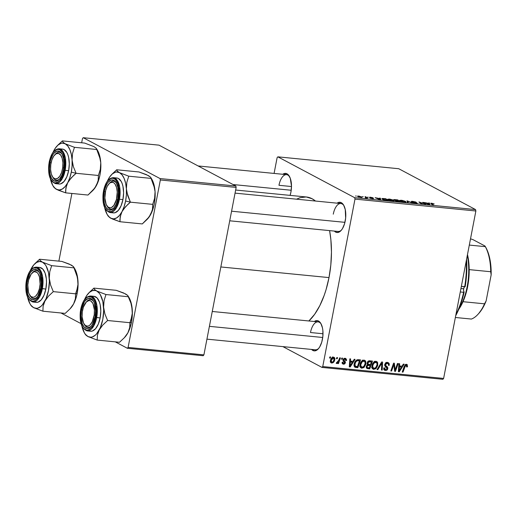 <?xml version="1.0" encoding="UTF-8"?>
<svg xmlns="http://www.w3.org/2000/svg" width="517" height="517" viewBox="0 0 517 517"><rect width="100%" height="100%" fill="white"/><g stroke="black" fill="none" stroke-linecap="round" stroke-linejoin="round"><path stroke-width="0.78" d="M282.786 174.281A15.193 7.199 95.6 0 1 289.281 176.142A15.193 7.199 95.6 0 1 290.922 192.104A15.193 7.199 95.6 0 1 290.089 195.381L290.922 192.104L291.491 186.198L290.276 178.275L288.266 174.785L287.006 173.802L284.208 173.55L282.78 174.287M337.09 203.162A15.193 7.199 95.6 0 1 343.585 205.023A15.193 7.199 95.6 0 1 345.227 220.985A15.193 7.199 95.6 0 1 341.078 230.517A15.193 7.199 95.6 0 1 334.344 231.08L337.013 232.521L339.869 231.616L341.246 230.33L342.512 228.546L344.542 223.783L345.647 218.045L345.253 209.534L343.676 205.178L341.31 202.683L338.512 202.431L337.078 203.168M322.434 339.326A15.193 7.199 95.6 0 1 318.291 348.865A15.193 7.199 95.6 0 1 311.557 349.427L314.226 350.862L317.083 349.964L318.453 348.678L319.726 346.894L321.755 342.131L322.86 336.386L322.873 330.55L322.459 327.875L320.883 323.526L319.777 322.013L317.147 320.611L314.291 321.516A15.193 7.199 95.6 0 1 320.792 323.371A15.193 7.199 95.6 0 1 322.434 339.326M310.478 332.528L323.002 333.756L310.478 332.528A14.03 6.65 95.6 0 1 318.084 321.878A14.03 6.65 95.6 0 1 321.109 323.933A14.03 6.65 -84.4 0 0 310.478 332.528M318.705 348.374A14.03 6.65 95.6 0 1 315.338 349.802L206.936 339.146M341.491 230.033A14.03 6.65 95.6 0 1 338.124 231.454L229.729 220.798M278.967 185.299L291.491 186.534L278.967 185.299A14.03 6.65 95.6 0 1 286.567 174.656A14.03 6.65 95.6 0 1 289.591 176.704A14.03 6.65 -84.4 0 0 278.967 185.299M220.837 266.953L328.999 277.59A65.459 31.02 -84.4 0 0 329.587 230.614L330.88 239.778L331.455 252.167L330.822 264.93L328.999 277.59L220.837 266.953M296.571 199.181L300.073 197.675L306.226 196.971L312.132 198.767L315.48 201.035A65.459 31.02 -84.4 0 0 306.335 196.977L235.655 190.03M322.007 367.413L442.888 379.297L443.625 378.438L322.744 366.559L354.985 199.11L475.873 210.994L443.625 378.438L475.873 210.994L475.569 209.585L398.736 168.723L277.855 156.838L354.688 197.701L475.569 209.585L398.736 168.723L277.855 156.838L277.112 157.691L274.088 173.428L277.112 157.691L277.855 156.838L354.688 197.701L354.985 199.11L354.688 197.701L475.569 209.585L475.873 210.994L354.985 199.11L322.744 366.559L443.625 378.438L442.888 379.297L322.007 367.413L322.744 366.559L322.007 367.413L282.889 346.61L322.007 367.413M393.98 200.9L393.353 200.137L393.185 201.023L393.353 200.137L389.32 199.058L387.66 199.271L388.306 199.872L387.685 199.213L389.902 199.129L393.204 200.06L393.986 200.57L393.78 200.977L390.548 200.667L388.306 199.872L392.403 200.977L394.077 200.783M379.685 198.56L379.568 198.121L380.376 198.198L380.68 199.808L379.769 199.717L375.155 197.688L379.685 198.56L375.155 197.688L379.769 199.717L380.68 199.808L380.376 198.198L379.568 198.121L379.685 198.56M431.663 203.22L434.202 203.963L431.54 203.472L433.459 204.997L432.703 204.919L430.719 203.271L431.663 203.22L430.926 203.595L432.703 204.919L433.459 204.997L431.747 203.711L432.044 203.446L434.202 203.963L431.663 203.22M416.269 202.916L415.513 203.246L412.728 202.483L415.946 203.297C417.174 203.407 417.516 203.297 416.993 202.981L416.922 203.336L416.993 202.981L415.351 202.47L412.236 201.985L413.128 201.585L416.204 202.237L412.753 201.365C411.416 201.249 411.021 201.359 411.571 201.708L411.325 201.417L412.333 201.326L415.623 201.973L412.139 201.636L416.708 202.851L417.245 203.246L416.327 203.323L413.361 202.761L416.269 202.916L411.571 201.708L416.269 202.916L416.34 203.33M407.48 202.444L406.982 200.816L412.663 202.948L407.855 201.126L408.281 202.522L407.48 202.444L408.281 202.522L407.855 201.126L412.663 202.948L406.982 200.816L407.48 202.444M405.903 202.069L405.276 201.307L405.102 202.199L405.276 201.307L401.244 200.234L399.576 200.441L400.229 201.048L399.602 200.383L402.129 200.35L405.276 201.307L406 201.921L405.696 202.147L402.472 201.837L400.229 201.048L404.32 202.153L405.994 201.953M355.573 195.988L356.336 196.066L355.573 195.988M393.986 200.027L393.708 199.736L394.187 199.594L397.793 199.911L400.21 201.727L395.815 201.023L395.221 200.628L395.615 200.506L393.986 200.027L397.321 201.417L400.21 201.727L397.793 199.911L394.917 199.633C393.715 199.549 393.405 199.678 393.986 200.027L393.702 199.749M428.761 203.388L428.651 202.948L429.459 203.026L429.763 204.629L428.851 204.545L424.237 202.515L428.761 203.388L424.237 202.515L428.851 204.545L429.763 204.629L429.459 203.026L428.651 202.948L428.761 203.388M424.192 203.472L422.738 202.367L423.494 202.438L425.905 204.254L419.978 202.334L422.066 203.872L421.31 203.801L418.893 201.985L424.819 203.905L418.893 201.985L421.31 203.801L422.066 203.872L419.978 202.334L425.905 204.254L423.494 202.438L422.738 202.367L424.192 203.472M370.353 197.197L372.822 197.746L370.004 197.442L373.662 198.547L370.353 198.108L372.86 198.392L369.429 197.468L370.036 197.171L369.358 197.429L372.776 198.321L370.153 198.017L372.654 198.606L373.468 198.36L370.075 197.488L373.074 197.875L370.353 197.197M382.683 198.463L385.869 198.741L388.293 200.557L383.349 199.711L381.895 198.883L382.683 198.463L381.85 198.702L382.522 199.342L388.293 200.557L385.869 198.741L382.683 198.463L382.515 199.336L382.683 198.463M358.022 196.693L357.628 196.079L359.115 196.098L362.12 197.32L358.501 196.912L362.12 197.307L358.714 196.053L357.486 196.202L358.022 196.693M362.469 196.667L363.231 196.738L362.469 196.667M365.674 197.216L364.996 196.686L365.752 196.764L367.509 198.082L365.183 197.83L365.997 197.662L365.674 197.216L365.183 197.83L367.509 198.082L365.752 196.764L364.996 196.686L365.674 197.216L365.525 197.727M367.497 197.158L368.259 197.236L367.497 197.158M341.84 358.061L341.446 359.173L342.209 359.25L342.584 358.132L341.84 358.061L341.446 359.173L342.209 359.25L342.584 358.132L341.84 358.061M336.813 357.564L336.418 358.682L337.181 358.753L337.556 357.641L336.813 357.564L336.418 358.682L337.181 358.753L337.556 357.641L336.813 357.564M364.078 360.142L361.978 360.905L360.259 363.645L360.006 366.294L361.318 368.072L363.697 367.665L365.648 364.737L365.777 361.57L365.08 360.536L364.078 360.142C361.874 360.485 360.536 361.913 360.065 364.433L361.118 367.981L361.861 368.201L364.22 367.219L365.881 363.806L364.815 360.355L364.078 360.142M354.261 359.283L352.962 361.351L350.416 361.105L350.591 358.921L349.841 358.843L349.298 366.863L350.209 366.954L355.069 359.36L354.261 359.283L352.962 361.351L350.416 361.105L350.591 358.921L349.841 358.843L349.298 366.863L350.209 366.954L355.069 359.36L354.261 359.283M369.61 360.788L368.343 361.105L367.193 362.591L367.096 364.033L367.658 364.737L366.747 365.461L366.236 367.135L367.167 368.556L369.739 368.873L372.479 361.073L369.61 360.788C368.285 360.847 367.438 361.596 367.07 363.05L367.658 364.737L366.294 366.572L366.941 368.459L369.739 368.873L372.479 361.073L369.61 360.788M381.669 361.978L377.009 369.584L377.811 369.668L381.804 363.141L381.443 370.023L382.192 370.094L382.619 362.068L381.669 361.978L377.009 369.584L377.811 369.668L381.804 363.141L381.443 370.023L382.192 370.094L382.619 362.068L381.669 361.978M406.194 365.222L405.205 364.698L406.194 365.222L406.782 366.256L406.582 366.941L407.351 366.908L406.698 366.566L407.351 366.908L407.247 364.647L406.045 364.311L405.024 364.873L402.232 372.066L402.989 372.143L405.522 365.461L406.504 365.319L406.582 366.941L407.351 366.908L407.551 366.191L406.795 365.79L407.551 366.191L406.42 364.304L404.242 366.346L402.232 372.066L402.989 372.143L404.927 366.618L406.465 365.299L405.25 364.653M397.431 363.522L395.137 370.133L394.368 363.225L393.579 363.147L390.839 370.947L391.595 371.019L393.889 364.395L394.645 371.322L395.434 371.4L398.18 363.6L397.431 363.522L395.137 370.133L394.368 363.225L393.579 363.147L390.839 370.947L391.595 371.019L393.889 364.395L394.645 371.322L395.434 371.4L398.18 363.6L397.431 363.522M403.338 364.104L402.045 366.178L399.499 365.926L399.673 363.742L398.924 363.671L398.381 371.684L399.292 371.775L404.145 364.181L403.338 364.104L402.045 366.178L399.499 365.926L399.673 363.742L398.924 363.671L398.381 371.684L399.292 371.775L404.145 364.181L403.338 364.104M384.448 365.034L387.311 366.799L384.751 365.189L386.529 366.139L384.771 364.802L385.63 365.261L385.572 364.55L384.9 364.194L385.572 364.55L387.278 363.367L386.076 362.727L387.937 363.548L388.48 364.181L388.448 365.364L389.211 365.345L388.526 364.976L389.211 365.345L388.441 362.708L386.199 362.663L384.868 364.311L384.978 366.114L387.026 368.007L386.806 369.17L385.107 369.455L384.558 367.833L383.756 368.014L383.847 369.351L384.622 370.295L385.805 370.527L386.962 370.107L387.711 369.041L387.795 367.606L385.669 365.332L385.656 364.259L386.477 363.457L387.472 363.393L388.409 363.994L388.448 365.364L389.211 365.345L389.288 364.821L389.081 363.328L387.504 362.443C386.128 362.378 385.23 363.076 384.81 364.55L387.071 368.589L385.617 369.597L383.711 368.711M375.995 361.312L373.894 362.074L372.182 364.815L371.93 367.471L373.235 369.248L375.62 368.834L377.572 365.907L377.701 362.74L377.003 361.706L375.995 361.312C373.791 361.654 372.46 363.089 371.988 365.603L373.041 369.157L373.785 369.377L376.143 368.388L377.798 364.976L376.731 361.532L375.995 361.312M343.695 363.483L342.933 362.255L342.164 362.281L342.829 364.007L343.527 364.201L342.357 363.58L343.527 364.201L345.401 362.714L344.652 362.314L345.401 362.714L344.451 360.911L342.991 360.136L344.451 360.911L343.017 359.858L343.844 360.297L343.126 359.431L343.786 359.78L344.936 358.992L343.967 358.475L344.936 358.992L345.724 360.536L346.493 360.511L345.783 360.129L346.493 360.511L346.571 359.813L345.789 358.455L344.122 358.404L343.068 359.593L343.204 360.853L344.652 362.294L344.283 363.322L343.32 363.373L342.933 362.255L342.164 362.281L342.235 363.341L342.9 364.039L344.141 364.155L345.001 363.6L345.388 361.971L343.786 359.78L344.225 359.134L345.072 359.011L345.692 359.502L345.724 360.536L346.493 360.511L345.783 360.013L346.513 360.401L345.834 358.481L345.11 358.275L343.029 359.774L343.204 360.853L344.632 362.766L343.695 363.483L342.125 362.74M358.436 359.69L356.937 359.871L355.612 360.905L354.546 362.701L354.048 365.008L354.772 367.109L357.822 367.697L360.556 359.897L357.247 359.767C355.534 360.588 354.507 362.01 354.164 364.039C353.79 365.506 354.113 366.605 355.14 367.328L357.822 367.697L360.556 359.897L358.436 359.69M333.471 357.131L332.076 357.57L330.822 359.27L330.421 361.751L331.358 362.953L333.181 362.611L334.447 360.834L334.809 358.346L333.471 357.131C331.791 357.415 330.79 358.527 330.466 360.459C330.163 361.855 330.589 362.714 331.74 363.037C333.465 362.766 334.486 361.616 334.803 359.599C335.061 358.242 334.622 357.421 333.471 357.131L334.053 357.299M339.682 357.848L338.189 361.635L337.362 362.527L336.657 362.391L336.399 363.432L337.097 363.412L338.112 362.346L337.691 363.522L338.448 363.593L340.438 357.919L339.682 357.848L338.861 360.11L336.186 363.264L336.651 363.522L338.112 362.346L337.691 363.522L338.448 363.593L340.438 357.919L339.682 357.848M329.917 356.885L329.529 358.003L330.292 358.074L330.667 356.963L329.917 356.885L329.529 358.003L330.292 358.074L330.667 356.963L329.917 356.885M127.363 348.277L203.168 355.728L203.905 354.875L128.1 347.424L160.348 179.974L236.153 187.425L203.905 354.875L236.153 187.425L235.849 186.023L159.016 145.154L83.211 137.703L160.044 178.565L235.849 186.023L159.016 145.154L83.211 137.703L82.474 138.562L81.66 142.789L82.474 138.562L83.211 137.703L160.044 178.565L160.348 179.974L160.044 178.565L235.849 186.023L236.153 187.425L160.348 179.974L128.1 347.424L203.905 354.875L203.168 355.728L127.363 348.277L128.1 347.424L127.363 348.277L115.285 341.853L127.363 348.277M60.98 312.979L81.007 323.629L60.98 312.979M58.867 261.13L71.902 193.461L58.867 261.13M308.875 320.973A65.459 31.02 -84.4 0 0 328.999 277.59L326.065 289.649L324.211 295.31L319.816 305.631L314.659 314.271L308.875 320.973M333.271 214.18A14.03 6.65 95.6 0 1 340.871 203.536A14.03 6.65 95.6 0 1 343.895 205.585A14.03 6.65 -84.4 0 0 333.271 214.18M394.6 370.954L395.434 371.4L394.6 370.954M393.256 364.058L393.889 364.395L393.256 364.058M392.545 366.094L393.217 366.45L392.545 366.094M390.936 370.67L391.595 371.019L390.936 370.67M394.141 367.477L394.982 367.923L394.141 367.477M394.445 369.765L395.137 370.133L394.445 369.765M398.407 371.303L399.292 371.775L398.407 371.303M398.794 365.558L399.499 365.926L398.794 365.558M399.382 365.958L401.457 367.064L399.105 370.876L398.458 370.534L399.105 370.876L399.298 368.879L398.594 368.511L399.298 368.879L399.421 366.863L398.73 366.495L401.457 367.064L399.382 365.958M404.268 366.269L404.927 366.618L404.268 366.269M402.329 371.788L402.989 372.143L402.329 371.788M407.002 364.466L406.42 364.304M405.535 364.472L405.522 364.795M405.502 364.918L405.528 364.407M387.097 362.43L387.233 363.173M386.425 364.007L386.406 363.076M385.617 369.597L384.183 367.839L384.558 367.833L383.756 368.014L384.629 370.295L385.411 370.515L384.073 369.804L385.411 370.515C386.664 370.592 387.466 369.959 387.821 368.615L387.084 368.22L387.821 368.615L387.311 366.799L385.236 365.693L385.747 367.509M384.609 369.183L383.866 369.409M387.233 363.192L387 362.223M383.73 369.422L384.881 369.009M385.792 366.992L384.654 365.189M381.456 369.7L382.192 370.094L381.456 369.7M381.165 362.798L381.804 363.141L381.165 362.798M380.221 364.336L380.893 364.692L380.221 364.336M377.171 369.325L377.811 369.668L377.171 369.325M375.491 361.318L375.749 362.107M377.106 364.608L377.798 364.976L377.106 364.608M375.374 367.981L376.143 368.388L375.374 367.981M373.009 368.046L372.195 368.272M372.46 368.666L373.785 369.377L372.46 368.666M375.82 362.656L375.452 361.241M372.02 368.278L373.545 367.736M373.985 368.453L372.996 367.852L372.712 365.765L372.027 365.403L372.712 365.765L373.72 363.412L375.762 362.23L374.592 361.609L376.622 362.663L377.126 364.427L375.949 367.425L373.985 368.453C372.835 368.072 372.414 367.18 372.712 365.765C373.048 363.787 374.069 362.611 375.762 362.23C376.906 362.598 377.339 363.477 377.061 364.866L375.672 367.723L373.985 368.453L371.413 367.199M375.762 362.23L374.185 361.28M367.684 367.71L369.739 368.873L367.665 367.768L366.301 367.632L367.684 367.71M366.391 367.884L367.91 368.692L366.391 367.884M369.203 360.795L371.406 361.906L370.482 364.543L368.162 364.201L367.807 363.147L367.135 362.785L367.807 363.147L369.267 361.738L368.22 361.189L370.01 361.771L368.543 360.995L371.406 361.906L369.203 360.795M367.025 366.76L366.372 366.249L367.044 366.611L367.671 365.545L366.98 365.176L368.951 365.338L367.361 364.491L370.159 365.454L369.306 367.884L367.354 367.613L367.044 366.611L367.671 365.545L370.159 365.454L368.085 364.349L370.159 365.454L369.306 367.884L367.393 367.626L367.031 366.734M367.199 364.265L368.085 364.349L367.199 364.265M367.82 363.813L368.627 361.932L371.406 361.906L370.482 364.543L368.434 364.304L367.813 363.794M344.936 358.992L344.057 358.43M343.01 360.343L343.359 361.318M344.451 358.3L344.49 358.662M342.978 360.31L343.346 361.028M342.642 362.766L342.06 363.05M344.445 358.287L344.49 358.708M349.324 366.482L350.209 366.954L349.324 366.482M349.718 360.73L350.416 361.105L349.718 360.73M350.3 361.137L352.374 362.236L350.028 366.049L349.382 365.706L350.028 366.049L350.216 364.058L349.518 363.684L350.216 364.058L350.345 362.042L349.654 361.674L352.374 362.236L350.3 361.137M355.767 366.521L357.822 367.697L355.748 366.598L354.281 366.45L355.767 366.521M354.384 366.643L356.032 367.522L354.384 366.643M359.483 360.737L357.389 366.715L354.074 365.681L355.386 366.385L354.901 364.162L354.21 363.794L354.901 364.162C355.302 361.822 356.51 360.653 358.527 360.64L357.014 359.838L359.483 360.737L357.544 359.703L359.483 360.737L357.389 366.715L356.303 366.605L355.276 366.301L354.83 365.409L355.412 362.579L356.859 360.872L359.483 360.737M354.074 365.687L355.386 366.385M363.567 360.149L363.826 360.931M365.183 363.438L365.881 363.806L365.183 363.438M363.457 366.805L364.22 367.219L363.457 366.805M361.086 366.876L360.278 367.096M360.536 367.497L361.861 368.201L360.536 367.497M363.897 361.48L363.529 360.071M360.097 367.109L361.622 366.559M362.068 367.277L361.073 366.682L360.795 364.595L360.11 364.226L360.795 364.595L362.217 361.758L363.845 361.06L362.669 360.439L364.705 361.493L365.202 363.257L364.026 366.256L362.068 367.277C360.918 366.902 360.491 366.01 360.795 364.595C361.131 362.611 362.146 361.435 363.845 361.06C364.983 361.428 365.416 362.307 365.144 363.697L363.755 366.547L362.068 367.277L359.489 366.03M363.845 361.06L362.268 360.103M334.098 359.225L334.803 359.599L334.098 359.225M330.764 362.52L331.74 363.037L330.764 362.52M331.177 362.876L331.74 363.037M332.793 357.648L332.599 356.859M330.24 361.913L330.802 361.7M331.908 362.32L331.203 361.661L331.21 360.536L330.525 360.175L331.21 360.536L332.185 358.443L333.329 357.854L332.412 357.363L333.866 358.152L334.085 359.334L333.226 361.564L331.908 362.32L331.21 360.536L333.329 357.854L334.04 359.619C333.833 361.073 333.122 361.978 331.908 362.32L330.402 361.59M336.515 358.404L337.181 358.753L336.515 358.404M337.788 363.244L338.448 363.593L337.788 363.244M336.218 363.289L336.651 363.522L336.218 363.289M336.186 363.264L336.651 363.522M337 362.611L336.657 362.391M341.543 358.895L342.209 359.25L341.543 358.895M329.626 357.725L330.292 358.074L329.626 357.725M400.016 369.319L399.105 370.876L399.421 366.863L401.457 367.064L400.016 369.319M350.933 364.491L350.028 366.049L350.345 362.042L352.374 362.236L350.933 364.491M397.709 200.344L397.793 199.911L397.709 200.344M395.615 200.506L395.511 200.88M396.242 200.945L399.176 201.443L398.42 200.874L399.137 201.624L396.203 201.158L396.145 200.719L398.42 200.874L396.145 200.719M394.742 200.105L398.135 200.661L397.321 200.053L398.103 200.842L394.704 200.305L395.208 199.853L397.321 200.053L395.208 199.853M404.514 201.229L404.973 202.192L405.037 201.863L403.887 202.102L400.966 201.378L400.455 200.615L404.023 201.003L400.455 200.609L403.499 201.876L405.037 201.863L404.514 201.229M405.044 202.199L405.037 201.863M407.603 202.451L407.855 201.126L407.603 202.451M407.79 202.47L407.984 201.462L407.79 202.47M429.162 204.57L429.459 203.026L429.162 204.57M428.78 203.575L428.981 204.558L426.699 203.595L428.78 203.575L426.745 203.375L429.013 204.383L428.78 203.575M423.41 202.877L423.494 202.438L423.41 202.877M419.901 202.748L419.978 202.334L419.901 202.748M420.579 203.252L420.664 202.813L420.579 203.252M419.591 202.509L419.675 202.063L419.591 202.509M370.075 197.488L370.65 197.365M372.776 198.321L372.356 198.438M380.079 199.749L380.376 198.198L380.079 199.749M379.698 198.748L379.898 199.73L377.623 198.774L379.698 198.748L377.662 198.547L379.93 199.562L379.698 198.748M385.785 199.168L385.869 198.741L385.785 199.168M385.398 198.877L387.22 200.447L383.246 199.672L382.696 198.883L385.398 198.877L382.696 198.903L384.267 199.827L387.252 200.266L385.398 198.877M392.59 200.053L393.049 201.023L393.114 200.693L391.964 200.932L389.043 200.208L388.532 199.446L392.371 199.943L388.532 199.439L391.576 200.706L393.114 200.693L392.59 200.053M393.12 201.023L393.114 200.693M361.409 197.488L361.545 196.783L361.409 197.488M360.84 196.731C361.577 197.093 361.486 197.274 360.569 197.281L358.772 196.764C358.081 196.415 358.171 196.234 359.044 196.227L360.84 196.731C361.577 197.093 361.486 197.274 360.569 197.281L361.273 197.048L360.129 196.447L358.462 196.24L358.772 196.764C358.081 196.415 358.171 196.234 359.044 196.227M365.661 197.21L365.752 196.764L365.661 197.21M365.784 197.933L366.398 197.733M358.772 196.764L360.569 197.281M463.62 292.292L460.279 291.963L463.62 292.292A58.447 27.698 95.6 0 1 455.891 314.75A58.447 27.698 -84.4 0 0 463.62 292.292L463.62 292.292M464.13 292.092L459.768 306.82L455.71 315.693A57.277 27.142 -84.4 0 0 464.13 292.092A2.921 1.383 -84.4 0 1 463.652 288.796L463.594 290.709L464.13 292.092M460.938 288.531L463.652 288.796L460.938 288.531M464.951 286.592L461.351 286.399L464.693 286.722A58.447 27.698 -84.4 0 0 466.244 260.988A58.447 27.698 95.6 0 1 464.693 286.722L465.19 286.58A57.277 27.142 -84.4 0 0 466.58 259.23L466.786 270.372L465.966 281.209L465.19 286.58L464.272 287.187L463.652 288.796A2.921 1.383 -84.4 0 1 465.19 286.58L465.19 286.58M126.839 192.305L126.387 188.867A23.53 11.148 95.6 0 1 125.599 200.997L130.4 202.173L127.712 195.665L126.387 188.867L126.852 182.281L128.752 176.194L151.061 178.384L154.622 188.253L155.074 191.684L154.609 198.269L152.709 204.364L130.4 202.173L126.839 192.305M107.045 205.992A14.03 6.65 -84.4 0 0 114.07 207.672A14.03 6.65 95.6 0 1 110.703 209.101A14.03 6.65 95.6 0 1 107.045 205.992A14.03 6.65 95.6 0 0 110.703 209.101A14.03 6.65 95.6 0 0 114.07 207.672A14.03 6.65 -84.4 0 1 107.355 206.554L106.728 205.501A12.86 6.094 95.6 0 1 105.662 190.553A12.86 6.094 95.6 0 1 108.848 183.929A12.86 6.094 95.6 0 1 115.75 185.267A12.86 6.094 95.6 0 1 116.441 199.523L117.527 199.885L116.441 199.523L113.837 205.43L111.504 207.504L110.289 207.84L107.995 207.039L106.166 204.409L104.873 197.979L105.662 190.553L107.239 186.301L109.397 183.38L110.593 182.566L112.99 182.391L114.102 183.037L115.097 184.142L116.584 187.548L117.23 192.098L116.441 199.523A12.86 6.094 95.6 0 1 106.728 205.501M104.298 191.445L105.397 191.717L104.298 191.445L104.983 188.647L107.013 183.884L108.279 182.1L111.084 180.078L113.882 180.33L116.247 182.824L117.824 187.173L118.367 192.725L117.798 198.625A15.193 7.199 95.6 0 1 113.656 208.164A15.193 7.199 95.6 0 1 105.791 207.143A15.193 7.199 95.6 0 1 104.298 191.445A15.193 7.199 95.6 0 1 116.157 182.669A15.193 7.199 95.6 0 1 117.798 198.625L116.202 203.982L113.818 207.976L111.019 209.999L108.221 209.747L105.849 207.252L104.272 202.897L103.73 197.352L104.298 191.445M111.879 212.409L113.462 212.894L115.11 212.707L118.341 210.367L121.094 205.76L122.936 199.581L119.453 199.239L119.666 186.986L117.411 180.588L113.378 177.648A17.533 8.311 95.6 0 1 119.453 199.239L122.936 199.581A17.533 8.311 -84.4 0 0 116.861 177.99L113.378 177.648C108.654 177.951 105.365 182.398 103.503 190.986L103.574 191.064C104.195 186.133 108.609 176.026 114.186 178.746C119.679 181.913 119.744 194.405 118.529 199.013L119.453 199.239A17.533 8.311 95.6 0 1 109.947 212.545L116.474 207.711L119.453 199.239L118.529 199.013L119.007 189.293L117.811 183.697L115.588 179.832L114.186 178.746L112.667 178.281L111.09 178.462L107.982 180.704L106.58 182.682L104.331 187.962L102.941 197.597L103.549 203.743L105.294 208.571L107.911 211.33L111.013 211.608L112.596 210.794L115.524 207.395L116.758 204.945L118.529 199.013C117.908 203.937 113.488 214.051 107.911 211.33C102.424 208.164 102.36 195.665 103.574 191.064L103.594 190.947M146.815 174.959L138.995 171.967L116.693 169.776L138.995 171.967L146.414 174.63L150.434 177.053L153.749 184.886L155.074 191.684L154.609 198.269L152.709 204.364L152.483 209.314L150.686 214.458A23.53 11.148 -84.4 0 0 155.074 191.684A23.53 11.148 -84.4 0 0 151.746 179.115L154.318 186.088L155.074 191.684L155.061 197.733L154.279 203.814L152.793 209.521L149.109 216.966L142.291 223.926L119.983 221.735L119.944 219.279L120.875 214.232L122.006 211.64L125.566 206.703L130.4 202.173L152.709 204.364L152.483 209.314L151.824 211.867L150.686 214.458L147.849 218.594A23.53 11.148 -84.4 0 0 150.686 214.458L147.125 219.395L142.291 223.926L119.983 221.735L120.209 216.778L122.006 211.64L119.433 215.473L116.577 217.941L113.617 218.872L110.761 218.213L119.983 221.735L112.577 219.072L109.436 217.289L107.097 214.348L104.66 207.614M151.061 178.384L128.752 176.194L119.53 172.672L122.09 174.882L124.17 178.501L125.637 183.27L126.387 188.867L126.374 194.915L125.599 200.997L124.106 206.703L122.006 211.64A23.53 11.148 95.6 0 1 110.761 218.213L108.072 215.951L110.761 218.213A23.53 11.148 95.6 0 1 107.239 214.587A23.53 11.148 95.6 0 1 104.699 207.808M107.174 181.59L109.526 177.169L112.267 173.99L115.201 172.277L116.68 172.006L119.53 172.672L117.32 171.101L116.693 169.776L111.116 175.121A23.53 11.148 95.6 0 1 119.53 172.672L117.32 171.101L116.693 169.776L111.879 174.274M148.217 175.489L150.434 177.053M103.503 190.986C101.83 203.026 103.975 210.212 109.947 212.545L113.43 212.888A17.533 8.311 -84.4 0 0 122.936 199.581L123.595 192.77L122.968 186.366L122.193 183.632L121.146 181.344L118.419 178.468L116.836 177.99L115.188 178.178M109.255 183.516A14.03 6.65 95.6 0 1 113.449 181.176A14.03 6.65 95.6 0 1 116.474 183.231A14.03 6.65 -84.4 0 0 109.255 183.516A14.03 6.65 95.6 0 1 113.449 181.176A14.03 6.65 95.6 0 1 116.474 183.231A14.03 6.65 -84.4 0 0 109.669 183.024L108.848 183.929M107.31 181.273A23.53 11.148 95.6 0 1 108.292 179.244L107.426 181.118M127.873 204.377L130.4 202.173L125.599 200.997A23.53 11.148 95.6 0 1 122.006 211.64L123.582 209.127L127.873 204.377M119.53 172.672A23.53 11.148 95.6 0 1 126.387 188.867L126.852 182.281L128.752 176.194L119.53 172.672M109.895 176.698L108.292 179.244A23.53 11.148 95.6 0 1 111.116 175.121M147.862 218.581L147.125 219.395M231.577 211.201L344.929 222.342L231.577 211.201M54.951 154.635A14.03 6.65 95.6 0 1 59.145 152.295A14.03 6.65 95.6 0 1 62.169 154.35A14.03 6.65 -84.4 0 0 54.951 154.635A14.03 6.65 95.6 0 1 59.145 152.295A14.03 6.65 95.6 0 1 62.169 154.35A14.03 6.65 -84.4 0 0 55.371 154.144L54.544 155.048A12.86 6.094 95.6 0 1 60.935 155.475A12.86 6.094 95.6 0 1 62.699 167.708L63.798 167.876L62.699 167.708L62.9 162.719L62.163 158.26L60.599 155.003L58.453 153.439L56.043 153.814L53.742 156.069L51.9 159.856L50.795 164.606A12.86 6.094 95.6 0 1 54.544 155.048M233.07 184.543L291.22 190.256L233.07 184.543M59.765 178.792A14.03 6.65 95.6 0 1 56.398 180.22A14.03 6.65 95.6 0 1 52.74 177.111A14.03 6.65 -84.4 0 0 53.057 177.674A14.03 6.65 -84.4 0 0 59.765 178.792A14.03 6.65 95.6 0 1 56.398 180.22A14.03 6.65 95.6 0 1 52.74 177.111A14.03 6.65 -84.4 0 0 59.765 178.792M50.795 164.606L50.595 169.589L51.332 174.055L52.889 177.312L55.041 178.876L57.452 178.501L59.752 176.245L61.594 172.452L62.699 167.708A12.86 6.094 95.6 0 1 52.424 176.62A12.86 6.094 95.6 0 1 50.795 164.606M72.542 163.424L72.089 159.986A23.53 11.148 95.6 0 1 71.294 172.116L76.102 173.292L73.408 166.784L72.089 159.986L72.548 153.4L74.454 147.313L96.757 149.503L100.317 159.372L100.77 162.803L100.304 169.389L98.404 175.483L76.102 173.292L73.408 166.784L72.542 163.424M50 162.564L51.093 162.836L50 162.564L50.679 159.766L52.708 155.003L53.975 153.219L56.78 151.197L59.578 151.449L61.95 153.943L63.52 158.292L64.069 163.844L63.494 169.744A15.193 7.199 95.6 0 1 59.352 179.283A15.193 7.199 95.6 0 1 51.487 178.262A15.193 7.199 95.6 0 1 50 162.564A15.193 7.199 95.6 0 1 61.859 153.788A15.193 7.199 95.6 0 1 63.494 169.744L61.898 175.101L59.52 179.095L56.715 181.118L53.917 180.866L51.545 178.371L49.975 174.016L49.425 168.471L50 162.564M57.574 183.529L59.158 184.013L60.806 183.826L64.043 181.486L66.79 176.879L68.632 170.7L65.148 170.358L65.362 158.105L63.113 151.707L59.08 148.767A17.533 8.311 95.6 0 1 65.148 170.358L68.632 170.7A17.533 8.311 -84.4 0 0 62.557 149.109L59.08 148.767C54.35 149.07 51.06 153.517 49.199 162.105L49.27 162.183C49.891 157.252 54.311 147.145 59.882 149.865C65.375 153.032 65.439 165.524 64.224 170.132L65.148 170.358A17.533 8.311 95.6 0 1 55.649 183.664L62.169 178.83L65.148 170.358L64.224 170.132L64.709 160.412L63.507 154.816L62.505 152.625L59.882 149.865L58.363 149.4L56.786 149.581L53.678 151.824L52.275 153.801L50.026 159.081L48.637 168.716L49.244 174.862L50.989 179.69L53.606 182.449L55.132 182.908L58.292 181.913L59.817 180.491L62.454 176.064L64.224 170.132C63.604 175.056 59.184 185.17 53.606 182.449C48.12 179.283 48.055 166.784 49.27 162.183L49.296 162.067M97.429 150.214L100.02 157.207L100.77 162.803L100.757 168.852L99.975 174.933L98.489 180.64L94.811 188.085L87.987 195.045L65.685 192.854L65.64 190.398L66.57 185.351L67.701 182.76L71.262 177.822L76.102 173.292L98.404 175.483L98.178 180.433L97.519 182.986L96.388 185.577L93.545 189.713A23.53 11.148 -84.4 0 0 96.388 185.577L92.821 190.514L87.987 195.045L65.685 192.854L65.905 187.897L67.701 182.76L65.136 186.592L62.273 189.06L59.313 189.991L56.463 189.332L65.685 192.854L58.272 190.191L55.132 188.408L52.792 185.467L50.356 178.733M92.511 146.078L84.691 143.086L62.389 140.895L84.691 143.086L93.913 146.608L96.13 148.172L96.757 149.503L74.454 147.313L65.232 143.791L67.785 146.001L69.866 149.62L71.333 154.389L72.089 159.986L72.07 166.035L71.294 172.116L69.801 177.822L67.701 182.76A23.53 11.148 95.6 0 1 56.463 189.332L53.768 187.07L56.463 189.332A23.53 11.148 95.6 0 1 52.934 185.706A23.53 11.148 95.6 0 1 50.401 178.927M52.87 152.709L55.222 148.289L57.962 145.109L60.896 143.396L62.376 143.125L65.232 143.791L63.016 142.22L62.389 140.895L56.812 146.24A23.53 11.148 95.6 0 1 65.232 143.791L63.016 142.22L62.389 140.895L57.581 145.393M93.913 146.608L96.13 148.172M49.199 162.105C47.525 174.145 49.677 181.331 55.649 183.664L59.132 184.007A17.533 8.311 -84.4 0 0 68.632 170.7L69.291 163.889L68.664 157.485L67.889 154.751L66.842 152.463L64.114 149.587L62.531 149.109L60.883 149.297M53.005 152.392A23.53 11.148 95.6 0 1 53.988 150.363L53.122 152.237M73.569 175.496L76.102 173.292L71.294 172.116A23.53 11.148 95.6 0 1 67.701 182.76L69.278 180.246L73.569 175.496M65.232 143.791A23.53 11.148 95.6 0 1 72.089 159.986L72.548 153.4L74.454 147.313L65.232 143.791M55.59 147.817L53.988 150.363A23.53 11.148 95.6 0 1 56.812 146.24M93.558 189.7L92.821 190.514M96.388 185.577A23.53 11.148 -84.4 0 0 100.77 162.803L100.304 169.389L98.404 175.483L98.178 180.433L96.388 185.577M96.757 149.503L99.445 156.005L100.77 162.803A23.53 11.148 -84.4 0 0 97.442 150.234L96.492 148.644M95.309 315.099L94.217 314.931A12.86 6.094 95.6 0 1 83.935 323.849A12.86 6.094 95.6 0 1 82.306 311.835L82.106 316.818L83.534 323.093L85.428 325.555L87.748 326.156L88.963 325.723L90.152 324.818L92.265 321.736L94.217 314.931L94.417 309.948L92.989 303.666L91.095 301.211L89.964 300.668L88.775 300.61L86.371 301.947L83.411 307.085L82.306 311.835A12.86 6.094 95.6 0 1 86.055 302.277A12.86 6.094 95.6 0 1 92.453 302.703A12.86 6.094 95.6 0 1 94.217 314.931L95.309 315.099M84.258 324.34A14.03 6.65 -84.4 0 0 84.568 324.902A14.03 6.65 -84.4 0 0 91.283 326.02A14.03 6.65 95.6 0 1 87.916 327.442A14.03 6.65 95.6 0 1 84.258 324.34A14.03 6.65 -84.4 0 0 91.276 326.02A14.03 6.65 95.6 0 1 87.916 327.442A14.03 6.65 95.6 0 1 84.258 324.34M322.731 337.485L209.404 326.343L322.731 337.485M86.468 301.857A14.03 6.65 95.6 0 1 90.656 299.524A14.03 6.65 95.6 0 1 93.68 301.573A14.03 6.65 -84.4 0 0 86.468 301.857A14.03 6.65 95.6 0 1 90.656 299.524A14.03 6.65 95.6 0 1 93.68 301.573A14.03 6.65 -84.4 0 0 86.882 301.366L86.055 302.277M124.028 293.301L116.202 290.315L93.9 288.118L116.202 290.315L123.628 292.977L127.641 295.401L128.268 296.726L105.966 294.535L128.268 296.726L130.963 303.233L131.829 306.594L132.268 313.373L131.822 316.617L129.916 322.705L129.689 327.662L127.899 332.806A23.53 11.148 -84.4 0 0 131.492 322.162L129.916 322.705L129.689 327.662L127.899 332.806L124.338 337.737L119.498 342.273L97.196 340.076L97.422 335.126L99.212 329.982L102.78 325.044L107.614 320.514L104.925 314.013L103.6 307.214L104.066 300.629L105.966 294.535L96.744 291.013L94.527 289.449L93.9 288.118L88.329 293.462A23.53 11.148 95.6 0 1 96.744 291.013L99.296 293.229L100.408 294.871L102.844 301.611L103.691 310.206L102.805 319.344L100.337 327.636L96.647 333.814L95.238 335.236L92.304 336.948L90.824 337.22L87.974 336.554L97.196 340.076L119.498 342.273L124.338 337.737L127.899 332.806L125.056 336.942M81.512 309.793A15.193 7.199 95.6 0 1 93.37 301.017A15.193 7.199 95.6 0 1 95.012 316.973L92.297 324.54L91.031 326.324L88.226 328.347L86.798 328.508L84.168 327.106L82.158 323.616L80.943 315.693L81.512 309.793L84.226 302.225L85.492 300.442L88.297 298.419L91.095 298.671L93.461 301.165L94.365 303.149L95.58 311.072L95.012 316.973A15.193 7.199 95.6 0 1 90.863 326.511A15.193 7.199 95.6 0 1 82.998 325.49A15.193 7.199 95.6 0 1 81.512 309.793L82.604 310.058L81.512 309.793M89.092 330.757L90.675 331.235L92.317 331.048L95.555 328.715L98.301 324.107L100.143 317.929A17.533 8.311 -84.4 0 0 94.075 296.338L90.591 295.995A17.533 8.311 95.6 0 1 96.66 317.587L96.879 305.327L94.624 298.936L90.591 295.995C85.867 296.293 82.571 300.739 80.71 309.334C79.036 321.374 81.188 328.56 87.16 330.893L90.643 331.235A17.533 8.311 -84.4 0 0 100.143 317.929L96.66 317.587A17.533 8.311 95.6 0 1 87.16 330.893L93.687 326.059L96.66 317.587L95.735 317.36C95.122 322.285 90.701 332.392 85.124 329.672C79.631 326.511 79.566 314.013 80.788 309.405L80.807 309.295M84.381 299.938L86.74 295.517L89.473 292.338L92.414 290.619L95.341 290.483L96.744 291.013A23.53 11.148 95.6 0 1 103.6 307.214A23.53 11.148 95.6 0 1 99.212 329.982L102.78 325.044L107.614 320.514L129.916 322.705L107.614 320.514L104.925 314.013L103.6 307.214L104.066 300.629L105.966 294.535L96.744 291.013L94.527 289.449L93.9 288.118L89.092 292.622M81.912 326.149A23.53 11.148 95.6 0 0 84.445 332.935A23.53 11.148 95.6 0 0 87.974 336.554L97.196 340.076L97.422 335.126L99.212 329.982A23.53 11.148 95.6 0 1 87.974 336.554L85.764 334.997L87.974 336.554L85.421 334.344L84.31 332.696L81.867 325.956M128.946 297.443L131.531 304.435L132.371 313.024L131.492 322.162L130 327.868L127.899 332.806A23.53 11.148 -84.4 0 1 125.075 336.929L124.338 337.737M127.641 295.401L125.431 293.837M80.71 309.334L80.788 309.405C81.402 304.481 85.822 294.367 91.399 297.088C96.886 300.254 96.957 312.753 95.735 317.36L96.369 310.82L95.768 304.675L95.025 302.044L94.023 299.854L91.399 297.088L88.297 296.81L86.714 297.624L83.786 301.023L81.537 306.303L80.316 312.662L80.755 322.091L82.5 326.912L83.728 328.586L86.643 330.137L88.226 329.956L91.328 327.713L92.73 325.742L93.965 323.293L95.735 317.36L100.143 317.929L100.802 311.118L100.175 304.713L99.4 301.973L97.08 297.947L94.042 296.331L92.401 296.519M84.517 299.621A23.53 11.148 95.6 0 1 85.499 297.585A23.53 11.148 95.6 0 1 88.329 293.462M85.499 297.585L84.633 299.459M131.008 319.732L129.916 322.705L131.492 322.162A23.53 11.148 -84.4 0 0 132.281 310.032L132.268 313.373L131.008 319.732M128.268 296.726L130.963 303.233L132.281 310.032A23.53 11.148 -84.4 0 0 128.953 297.456L128.003 295.873M40.436 289.352L39.344 288.984A12.86 6.094 95.6 0 1 29.637 294.968A12.86 6.094 95.6 0 1 28.571 280.02L31.175 274.107L33.502 272.032L34.717 271.696L37.011 272.498L38.006 273.603L39.492 277.015L40.106 284.053L39.344 288.984L37.767 293.236L35.608 296.157L34.413 296.971L33.198 297.307L30.904 296.5L29.075 293.876L28.422 291.989L27.808 284.951L28.571 280.02A12.86 6.094 95.6 0 1 31.757 273.396A12.86 6.094 95.6 0 1 38.659 274.734A12.86 6.094 95.6 0 1 39.344 288.984L40.436 289.352M29.637 294.968L30.264 296.021A14.03 6.65 -84.4 0 0 36.978 297.139A14.03 6.65 95.6 0 1 33.611 298.561A14.03 6.65 95.6 0 1 29.954 295.459A14.03 6.65 -84.4 0 0 36.978 297.139A14.03 6.65 95.6 0 1 33.611 298.561A14.03 6.65 95.6 0 1 29.954 295.459M32.164 272.976A14.03 6.65 95.6 0 1 36.352 270.643A14.03 6.65 95.6 0 1 39.382 272.692A14.03 6.65 -84.4 0 0 32.164 272.976A14.03 6.65 95.6 0 1 36.352 270.643A14.03 6.65 95.6 0 1 39.382 272.692A14.03 6.65 -84.4 0 0 32.577 272.485L31.757 273.396M69.724 264.42L61.904 261.434L39.596 259.237L61.904 261.434L69.323 264.097L73.336 266.52L73.97 267.845L51.661 265.654L73.97 267.845L77.531 277.713L77.964 284.492L77.518 287.736L75.618 293.824L75.392 298.781L73.595 303.925A23.53 11.148 -84.4 0 0 77.188 293.281L75.618 293.824L75.392 298.781L73.595 303.925L70.034 308.856L65.2 313.392L42.892 311.195L43.118 306.245L44.914 301.101L48.475 296.163L53.309 291.633L50.621 285.132L49.296 278.333L49.761 271.748L51.661 265.654L42.439 262.132L40.223 260.568L39.596 259.237L34.025 264.581A23.53 11.148 95.6 0 1 42.439 262.132L44.992 264.349L46.103 265.99L48.546 272.73L49.386 281.326L48.501 290.464L46.032 298.755L42.342 304.933L40.94 306.355L37.999 308.067L36.526 308.339L33.67 307.673L42.892 311.195L65.2 313.392L70.034 308.856L73.595 303.925L70.758 308.061M27.207 280.912A15.193 7.199 95.6 0 1 39.066 272.136A15.193 7.199 95.6 0 1 40.707 288.092L37.993 295.659L36.726 297.443L33.922 299.466L32.493 299.627L29.863 298.225L27.853 294.735L26.638 286.812L27.207 280.912L29.921 273.344L31.188 271.561L33.993 269.538L36.791 269.79L39.156 272.285L40.061 274.268L41.276 282.192L40.707 288.092A15.193 7.199 95.6 0 1 36.558 297.63A15.193 7.199 95.6 0 1 28.694 296.609A15.193 7.199 95.6 0 1 27.207 280.912L28.306 281.177L27.207 280.912M34.788 301.876L36.371 302.355L38.019 302.167L41.25 299.834L43.997 295.226L45.845 289.048A17.533 8.311 -84.4 0 0 39.77 267.457L36.287 267.115A17.533 8.311 95.6 0 1 42.362 288.706L42.575 276.446L40.32 270.055L36.287 267.115C31.563 267.412 28.267 271.858 26.406 280.453C24.732 292.493 26.884 299.679 32.855 302.012L36.339 302.355A17.533 8.311 -84.4 0 0 45.845 289.048L42.362 288.706A17.533 8.311 95.6 0 1 32.855 302.012L39.382 297.178L42.362 288.706L41.431 288.48C40.817 293.404 36.397 303.511 30.82 300.791C25.327 297.63 25.262 285.132 26.483 280.524L26.503 280.414M30.083 271.057L33.767 264.872L36.629 262.403L39.589 261.473L42.439 262.132A23.53 11.148 95.6 0 1 49.296 278.333A23.53 11.148 95.6 0 1 44.914 301.101L48.475 296.163L53.309 291.633L75.618 293.824L53.309 291.633L50.621 285.132L49.296 278.333L49.761 271.748L51.661 265.654L42.439 262.132L40.223 260.568L39.596 259.237L34.788 263.741M27.608 297.269A23.53 11.148 95.6 0 0 30.148 304.054A23.53 11.148 95.6 0 0 33.67 307.673L42.892 311.195L43.118 306.245L44.914 301.101A23.53 11.148 95.6 0 1 33.67 307.673L31.459 306.116L33.67 307.673L31.117 305.463L30.005 303.815L27.569 297.075M74.642 268.562L77.227 275.555L78.073 284.143L77.673 290.263L76.529 296.209L73.595 303.925A23.53 11.148 -84.4 0 1 70.771 308.048L70.034 308.856M71.126 264.95L73.336 266.52M26.406 280.453L26.483 280.524C27.097 275.6 31.518 265.486 37.095 268.207C42.588 271.373 42.652 283.872 41.431 288.48L42.064 281.939L41.463 275.794L40.72 273.163L39.719 270.973L37.095 268.207L33.993 267.929L32.416 268.743L29.482 272.142L27.239 277.422L26.012 283.781L26.451 293.21L28.196 298.031L29.424 299.705L32.338 301.256L33.922 301.075L35.505 300.254L38.432 296.861L40.675 291.582L41.431 288.48L45.845 289.048L46.498 282.237L46.343 278.922L45.102 273.092L42.782 269.066L39.744 267.451L38.096 267.638M30.219 270.74A23.53 11.148 95.6 0 1 31.201 268.704A23.53 11.148 95.6 0 1 34.025 264.581M31.201 268.704L30.329 270.578M76.703 290.851L75.618 293.824L77.188 293.281A23.53 11.148 -84.4 0 0 77.983 281.151L77.964 284.492L76.703 290.851M73.97 267.845L76.658 274.353L77.983 281.151A23.53 11.148 -84.4 0 0 74.648 268.575L73.698 266.992M485.379 246.667L487.744 251.579L489.754 258.481L490.911 266.371L491.15 274.882L490.711 271.735A40.914 19.387 -84.4 0 0 485.34 246.654L484.972 246.008L473.042 239.668L470.515 238.815L473.042 239.668L484.972 246.008L485.34 246.654A40.914 19.387 95.6 0 1 490.711 271.735L469.197 269.622L468.854 278.081L467.665 286.489L465.694 294.483L463.019 301.702A40.914 19.387 -84.4 0 0 469.197 269.622A40.914 19.387 -84.4 0 0 467.484 254.538A40.914 19.387 95.6 0 1 469.197 269.622L490.711 271.735L491.15 274.882L486.142 300.875L484.532 303.822L463.019 301.702A40.914 19.387 95.6 0 1 458.741 309.373A40.914 19.387 -84.4 0 0 463.019 301.702L484.532 303.822A40.914 19.387 95.6 0 1 478.018 314.284A40.914 19.387 95.6 0 1 471.401 319.06A40.914 19.387 -84.4 0 0 484.532 303.822L486.142 300.875L482.975 307.57L478.826 313.392M459.077 308.559A42.084 19.943 -84.4 0 0 467.323 255.379A42.084 19.943 95.6 0 1 459.077 308.559M455.361 317.483L471.401 319.06L455.361 317.483M485.34 246.654L469.307 245.077L485.34 246.654L484.972 246.008M485.146 246.279L485.398 246.699A39.744 18.832 -84.4 0 1 491.15 274.882L486.142 300.875A39.744 18.832 -84.4 0 1 478.845 313.373L478.018 314.284M387.937 363.548L385.856 362.443M367.354 367.613L366.243 367.018M368.162 364.201L367.025 363.593M333.607 357.932L332.476 357.331M400.455 200.615L400.358 201.113M431.533 203.491L431.437 203.969M382.696 198.883L382.599 199.381M388.532 199.446L388.435 199.943M358.333 196.337L358.242 196.803M366.023 197.623L365.965 197.946M107.239 214.587L108.189 216.171M150.79 177.525L151.746 179.115M235.054 193.132L340.871 203.536M288.299 174.824L198.134 165.957M53.057 177.674L52.424 176.62M52.934 185.706L53.884 187.29M84.568 324.902L83.935 323.849M318.084 321.878L212.267 311.48M84.445 332.935L85.402 334.518M30.148 304.054L31.098 305.637"/></g></svg>
